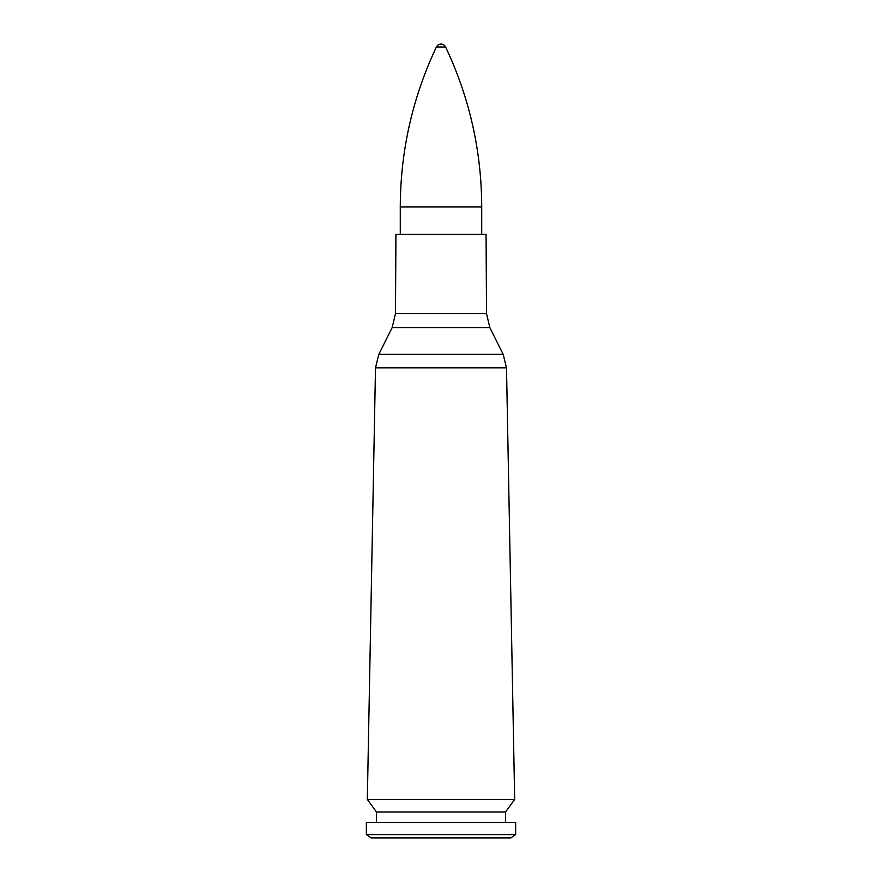 <?xml version="1.0" encoding="UTF-8"?>
<svg xmlns="http://www.w3.org/2000/svg" width="882" height="882" viewBox="0 0 882 882"><rect width="100%" height="100%" fill="white"/><g stroke="black" fill="none" stroke-linecap="round" stroke-linejoin="round"><path stroke-width="1.32" d="M489.83 327.564L486.522 313.661L395.478 313.661L392.17 327.564L489.83 327.564L503.192 354.366L506.5 367.849L514.669 799.39L367.331 799.39L375.5 367.849L506.5 367.849M486.522 313.661L486.07 234.425L395.93 234.425L395.478 313.661M514.669 799.39L505.54 812.013L376.46 812.013L367.331 799.39M505.54 812.013L505.54 822.432M515.65 822.432L366.35 822.432L366.35 834.581L515.65 834.581L515.65 822.432M515.65 834.581L510.91 837.9L371.09 837.9L366.35 834.581M436.403 47L445.597 47A5.094 5.094 0 0 0 436.403 47C412.5 97.637 400.45 150.965 400.285 206.961L400.285 234.425M503.192 354.366L378.808 354.366L375.5 367.849M400.285 206.961L481.715 206.961L481.715 234.425M392.17 327.564L378.808 354.366M376.46 812.013L376.46 822.432M445.597 47C469.522 97.637 481.561 150.954 481.715 206.961"/></g></svg>
